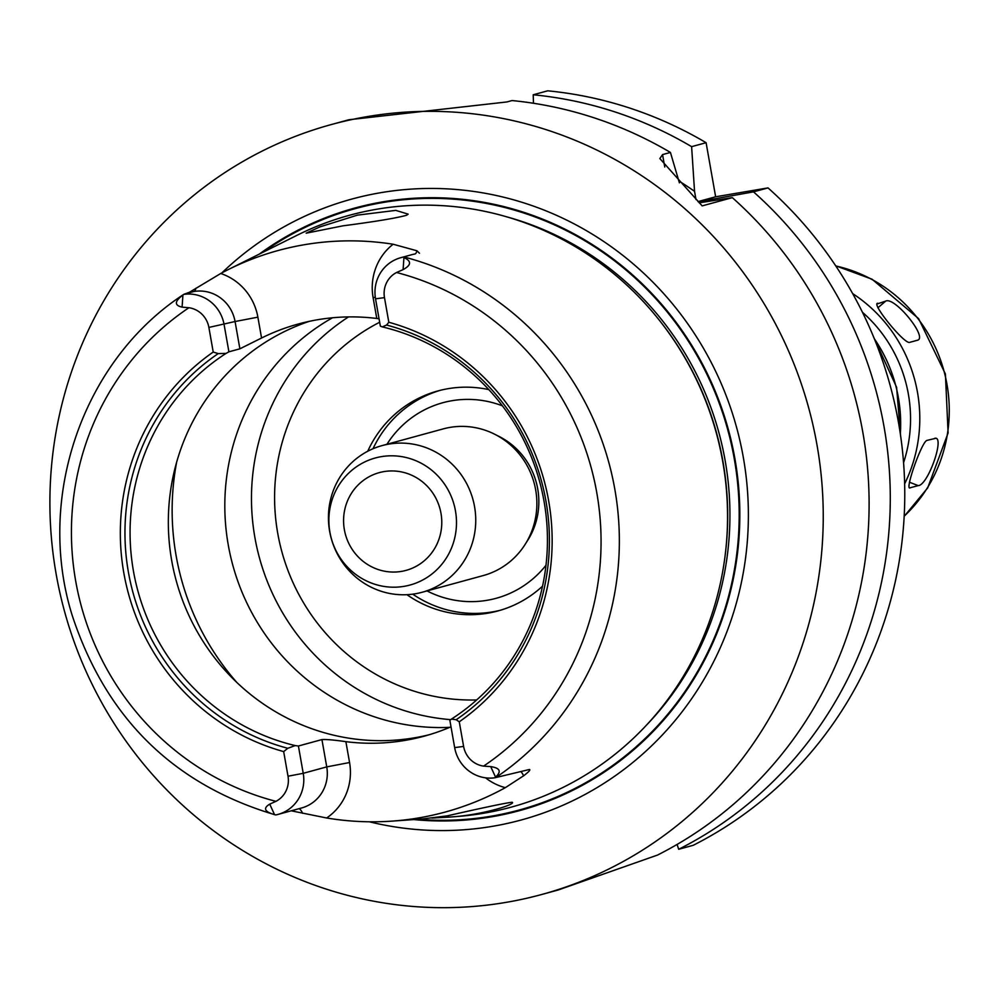 <?xml version="1.0" encoding="UTF-8"?>
<svg xmlns="http://www.w3.org/2000/svg" width="998" height="998" viewBox="0 0 998 998"><rect width="100%" height="100%" fill="white"/><g stroke="black" fill="none" stroke-linecap="round" stroke-linejoin="round"><path stroke-width="1.5" d="M934.727 438.297C945.518 435.477 927.978 485.689 918.185 485.602L910.351 487.735C903.963 492.251 921.503 442.039 926.88 440.43L935.625 438.334M876.93 304.041L885.663 301.134C894.557 296.194 928.277 337.711 917.436 340.243L909.602 342.389C904.263 344.273 870.543 302.756 877.828 303.28L877.254 303.567M696.005 199.575L694.546 191.329L691.614 146.656A399.088 385.739 74.7 0 0 533.206 94.773L547.69 90.818A399.088 385.739 74.7 0 1 706.097 142.702L715.641 196.781L768.011 187.898A399.088 385.739 74.7 0 1 693.173 845.318L678.677 849.286L677.093 844.433M406.523 215.281C396.031 218.163 374.874 221.668 343.062 225.81L306.186 233.183L319.984 226.87L357.359 215.144L395.807 210.378L408.157 214.146L406.523 215.281M449.724 727.342A218.55 211.239 74.7 0 1 228.243 544.858A218.55 211.239 74.7 0 1 332.509 317.776M485.539 777.816A55.489 53.63 -105.3 0 0 505.35 787.659A294.123 284.28 74.7 0 1 392.077 821.117L422.341 818.971L447.104 815.877C484.242 807.444 505.911 802.903 512.111 802.255C516.989 803.964 481.011 815.765 446.168 817.275L431.934 818.061M449.861 720.319L451.47 719.071L456.161 719.733L459.267 721.791L463.608 746.417A23.815 23.016 -105.3 0 0 483.581 766.115L490.729 766.626C500.06 767.986 501.67 771.491 495.557 777.143L494.871 777.779A36.489 35.267 74.7 0 1 454.664 747.614L449.861 720.319M494.871 777.779L529.501 769.47C530.662 769.87 528.691 771.978 523.601 775.808A18.999 4.853 80.4 0 0 520.744 771.591M429.065 734.778A215.381 208.17 74.7 0 1 171.706 560.614A215.381 208.17 74.7 0 1 309.355 321.331M295.196 745.581L298.414 746.005L303.23 773.313A36.489 35.267 74.7 0 1 278.068 814.405A36.489 35.267 74.7 0 1 275.685 814.967L274.55 814.642C264.507 811.736 262.898 808.23 269.722 804.126L275.947 801.344A23.815 23.016 -105.3 0 0 288.01 776.219L283.669 751.594L287.811 748.288L295.196 745.581A215.381 208.17 74.7 0 1 133.445 571.068A215.381 208.17 74.7 0 1 226.047 353.404L218.213 353.604L213.223 352.045L208.881 327.431A23.815 23.016 -105.3 0 0 188.909 307.733L182.085 307.135C174.238 305.363 174.513 301.334 182.933 295.071L183.882 294.36A36.489 35.267 74.7 0 1 224.088 324.525L228.904 351.82L226.047 353.404M208.881 327.431L235.066 321.518L239.882 348.813L228.904 351.82M239.882 348.813L261.563 338.023L257.883 317.164A55.489 53.63 -105.3 0 0 220.733 273.489L189.445 292.264L193.949 291.503A36.489 35.267 74.7 0 1 210.64 292.801A36.489 35.267 74.7 0 1 235.066 321.518L257.883 317.164M375.298 297.242L373.102 297.616L376.782 318.474A215.381 208.17 -105.3 0 0 298.29 324.013A215.381 208.17 -105.3 0 0 261.563 338.023M376.782 318.474L379.053 318.799M382.321 326.895L380.35 326.121L375.535 298.826A36.489 35.267 74.7 0 1 400.697 257.721A36.489 35.267 74.7 0 1 403.08 257.16L403.941 257.571C411.675 261.102 411.388 265.119 403.092 269.635L396.543 272.504A23.815 23.016 -105.3 0 0 384.48 297.629L388.821 322.254L386.563 325.036L382.321 326.895A215.381 208.17 74.7 0 1 544.06 501.395A215.381 208.17 74.7 0 1 451.47 719.071M392.077 821.117A294.123 284.28 74.7 0 1 326.645 817.986A55.489 53.63 -105.3 0 0 349.562 762.522L345.882 741.664A215.381 208.17 -105.3 0 0 424.375 736.125A215.381 208.17 -105.3 0 0 450.996 726.794M345.882 741.664C334.168 739.98 326.184 739.293 321.93 739.58L326.745 766.888A36.489 35.267 74.7 0 1 311.675 803.353A36.489 35.267 74.7 0 1 301.583 807.981L278.068 814.405M298.414 746.005L321.93 739.58M386.563 325.036A219.036 211.713 74.7 0 1 545.981 501.233A219.036 211.713 74.7 0 1 456.161 719.733M388.821 322.254A222.841 215.381 74.7 0 1 548.663 500.884A222.841 215.381 74.7 0 1 459.267 721.791M275.685 814.929L275.685 814.967C173.689 784.815 105.788 718.049 71.968 614.693C35.529 496.73 83.196 359.866 183.869 294.298L189.445 292.264M405.413 256.611L403.08 257.16M505.35 787.659L523.601 775.808M291.229 810.813L326.645 817.986M220.733 273.489A291.591 281.835 74.7 0 1 228.355 269.535L297.005 235.303A306.798 296.531 74.7 0 1 716.339 433.057A306.798 296.531 74.7 0 1 455.837 816.589L446.168 817.275M228.355 269.535A291.591 281.835 74.7 0 1 393.137 244.236A55.489 53.63 -105.3 0 0 373.102 297.616M419.459 253.23L416.89 250.76L393.137 244.236M283.669 751.594A222.841 215.381 74.7 0 1 123.827 572.964A222.841 215.381 74.7 0 1 213.223 352.045M287.811 748.288A219.036 211.713 74.7 0 1 128.393 572.091A219.036 211.713 74.7 0 1 218.213 353.604M541.764 894.482A399.088 385.739 74.7 0 1 56.15 574.062A399.088 385.739 74.7 0 1 331.373 124.538A399.088 385.739 74.7 0 1 808.667 407.833A399.088 385.739 74.7 0 1 541.764 894.482L558.244 889.979L657.507 855.074A399.088 385.739 74.7 0 0 732.332 197.641L702.168 205.887L659.84 158.557L662.56 154.59L670.431 152.445L679.389 182.834M331.373 124.538L348.888 119.748L506.934 101.946L512.024 100.561A399.088 385.739 74.7 0 1 670.431 152.445M699.199 202.831L732.332 197.641M768.011 187.898L753.515 191.853L706.796 200.274A366.116 353.866 74.7 0 1 708.281 201.409M706.796 200.274L698.126 201.746M678.84 180.95A366.116 353.866 74.7 0 1 694.546 191.329M753.515 191.853A399.088 385.739 74.7 0 1 678.677 849.286M715.641 196.781L697.989 201.608M691.614 146.656L706.097 142.702M533.206 94.773L533.493 103.268M259.28 254.116A312.349 301.895 74.7 0 1 728.415 429.764A312.349 301.895 74.7 0 1 413.783 819.57M221.905 272.866A321.805 311.039 74.7 0 1 736.986 428.891A321.805 311.039 74.7 0 1 369.372 821.791M344.372 529.701A50.673 48.977 74.7 0 1 379.327 472.615A50.673 48.977 74.7 0 1 439.931 508.593A50.673 48.977 74.7 0 1 406.036 570.382A50.673 48.977 74.7 0 1 344.372 529.701M329.901 532.159A65.856 63.66 74.7 0 1 414.17 460.028A65.856 63.66 74.7 0 1 433.968 572.328A65.856 63.66 74.7 0 1 329.901 532.159M329.627 531.223A76.023 73.478 74.7 0 1 382.047 445.607A76.023 73.478 74.7 0 1 472.965 499.561A76.023 73.478 74.7 0 1 422.129 592.263A76.023 73.478 74.7 0 1 329.627 531.223M382.047 445.607L443.187 428.903A76.023 73.478 74.7 0 1 534.092 482.857A76.023 73.478 74.7 0 1 483.257 575.559L422.129 592.263M497.116 435.502A71.582 69.186 74.7 0 1 526.333 542.438M386.95 444.26A101.359 97.966 74.7 0 1 502.406 405.837M545.981 565.292A101.359 97.966 74.7 0 1 427.019 590.916M372.99 448.751A114.022 110.204 74.7 0 1 440.23 390.33M500.322 610.265A114.022 110.204 74.7 0 1 412.723 594.159M367.726 451.246A114.022 110.204 74.7 0 1 437.873 390.942A114.022 110.204 74.7 0 1 488.833 389.619M542.538 586.163A114.022 110.204 74.7 0 1 497.977 610.938A114.022 110.204 74.7 0 1 406.922 594.683M909.403 482.209L918.185 485.602M877.878 307.796L885.663 301.134M874.335 338.771A145.696 140.818 74.7 0 1 900.333 433.893M862.459 312.287A138.098 133.47 74.7 0 1 903.564 462.735M852.666 293.612A145.696 140.818 74.7 0 1 904.637 483.805M835.8 265.955A145.696 140.818 74.7 0 1 943.946 370.869A145.696 140.818 74.7 0 1 904.176 516.191M236.838 682.445A253.392 244.909 74.7 0 1 176.11 555.661A253.392 244.909 74.7 0 1 176.646 462.174M463.608 746.417L454.664 747.614M490.729 766.626L495.557 777.143M269.722 804.126L274.55 814.642M288.01 776.219L303.23 773.313L326.745 766.888L349.562 762.522M275.947 801.344A273.327 264.183 74.7 0 1 75.711 581.135A273.327 264.183 74.7 0 1 188.909 307.733M403.092 269.635L403.941 257.571M384.48 297.629L375.535 298.826M400.697 257.721L411.675 254.727A36.489 35.267 74.7 0 1 414.956 254.003A18.999 4.853 80.4 0 0 416.89 250.76M403.953 256.96A288.509 278.854 74.7 0 1 614.83 489.282A288.509 278.854 74.7 0 1 495.757 777.592M396.543 272.504A273.327 264.183 74.7 0 1 596.779 492.713A273.327 264.183 74.7 0 1 483.581 766.115M298.938 808.704A18.999 4.853 -99.6 0 1 302.594 813.308M182.085 307.135L182.933 295.071M184.405 294.111L193.949 291.503A18.999 4.853 -99.6 0 0 195.882 288.26M664.755 167.015L662.56 154.59M263.048 252.232A311.675 301.234 74.7 0 1 727.792 429.926A311.675 301.234 74.7 0 1 417.987 819.271M476.657 699.947A199.55 192.863 74.7 0 1 277.718 533.219A199.55 192.863 74.7 0 1 379.664 322.254M450.734 719.645A218.55 211.239 74.7 0 1 254.902 537.573A218.55 211.239 74.7 0 1 348.527 316.915M661.674 323.215A304.066 293.899 74.7 0 1 725.134 555.449M507.558 217.065A304.066 293.899 74.7 0 1 718.822 432.384A304.066 293.899 74.7 0 1 646.405 725.209M873.674 337.174L896.616 387.311L900.583 435.602M835.688 265.792L872.052 279.215L918.622 318.636L945.405 373.976L948.1 432.97L927.678 487.91L904.163 516.39"/></g></svg>
